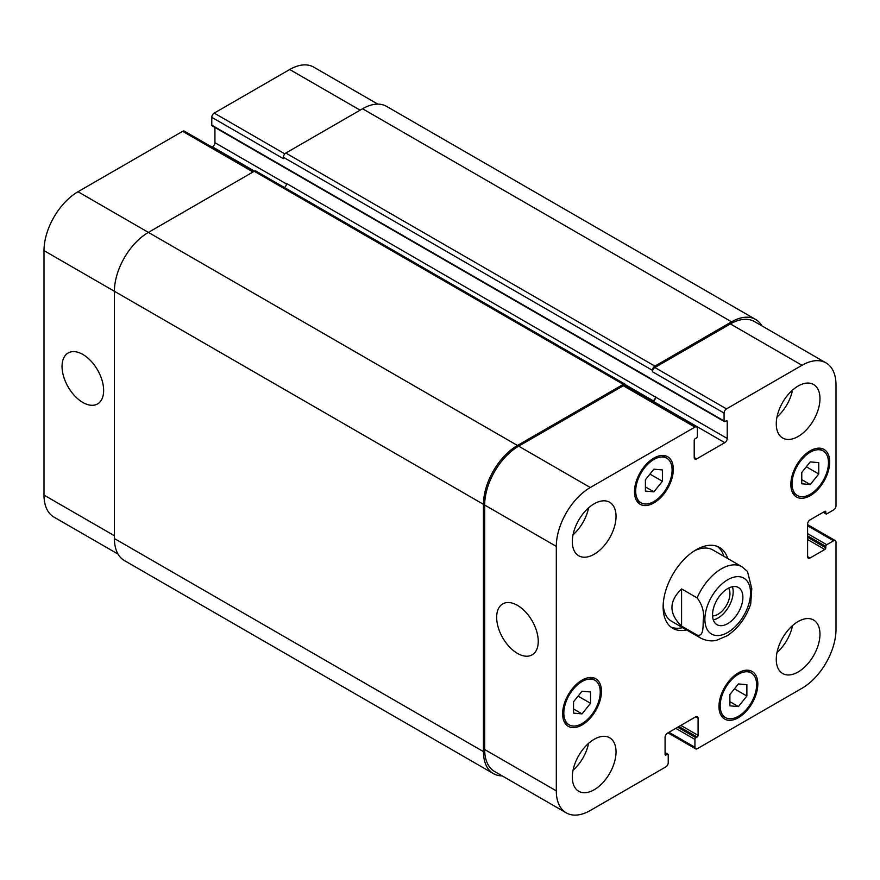 <?xml version="1.0" encoding="UTF-8"?>
<svg xmlns="http://www.w3.org/2000/svg" width="880" height="880" viewBox="0 0 880 880"><rect width="100%" height="100%" fill="white"/><g stroke="black" fill="none" stroke-linecap="round" stroke-linejoin="round"><path stroke-width="1.32" d="M713.284 619.883A21.461 12.386 120 0 0 728.728 606.694A21.461 12.386 120 0 0 732.424 586.729M712.569 615.912A16.885 9.746 120 0 0 729.938 593.615A16.885 9.746 120 0 0 728.629 588.093M712.536 614.867A21.461 12.386 -60 0 1 721.908 593.274A21.461 12.386 -60 0 1 738.441 587.521A21.461 12.386 -60 0 1 738.441 612.304A21.461 12.386 -60 0 1 716.98 624.69A21.461 12.386 -60 0 1 712.536 614.867M681.582 588.918L697.125 597.883C702.383 604.912 704.429 612.293 703.263 620.026C702.966 626.197 703.835 637.021 697.125 635.085L681.582 626.109L681.582 588.918C668.745 601.315 668.745 613.712 681.582 626.109M697.125 635.085A41.206 23.793 120 0 0 700.799 638.154C709.434 642.422 715.583 640.453 716.76 640.211L727.144 635.778C738.188 628.375 746.042 617.771 750.717 603.988L751.784 588.654L747.494 571.461L742.005 566.786A41.206 23.793 120 0 0 721.402 568.821A41.206 23.793 120 0 0 697.125 597.883M723.855 556.303A46.695 26.961 120 0 0 717.475 546.469M670.945 627.066A46.695 26.961 120 0 0 682.649 627.671M742.005 566.786L712.866 549.956A41.206 23.793 120 0 0 694.144 550.99M663.19 604.604A41.206 23.793 120 0 0 671.66 621.324L700.799 638.154M686.532 629.915A46.695 26.961 -60 0 1 672.804 628.331A46.695 26.961 -60 0 1 672.804 574.409A46.695 26.961 -60 0 1 719.499 547.448A46.695 26.961 -60 0 1 727.738 558.547M82.852 402.479A29.414 16.984 60 0 1 63.635 376.563A29.414 16.984 60 0 1 68.145 352.99A29.414 16.984 60 0 1 97.559 369.974A29.414 16.984 60 0 1 97.559 403.931A29.414 16.984 60 0 1 82.852 402.479M517.451 653.389A29.414 16.984 60 0 1 498.234 627.473A29.414 16.984 60 0 1 502.744 603.911A29.414 16.984 60 0 1 532.158 620.884A29.414 16.984 60 0 1 532.158 654.852A29.414 16.984 60 0 1 517.451 653.389M254.056 171.402L184.349 131.153A3.432 1.98 120 0 0 182.633 131.329L77.99 191.741A48.07 27.753 120 0 0 44 250.624L44 495.088A48.07 27.753 120 0 0 53.955 517.099L118.041 554.092M214.929 127.446L214.929 142.681A3.432 1.98 -60 0 1 212.498 146.883L212.047 147.147M377.828 104.126L313.742 67.133A48.07 27.753 120 0 0 289.707 69.509L214.203 113.102A3.432 1.98 120 0 0 211.772 117.315L211.772 125.158A1.375 0.792 120 0 0 212.058 125.785L724.361 421.564A1.375 0.792 120 0 0 725.043 421.498L726.253 420.794A1.375 0.792 -60 0 1 726.946 420.728A1.375 0.792 -60 0 1 727.232 421.355L727.232 438.46A3.432 1.98 -60 0 1 724.801 442.662L696.63 458.92A3.432 1.98 -60 0 1 694.914 459.096A3.432 1.98 -60 0 1 694.21 457.523L694.21 440.418A1.375 0.792 -60 0 1 695.178 438.735L696.388 438.031A1.375 0.792 120 0 0 697.367 436.348L697.367 428.505A3.432 1.98 120 0 0 696.652 426.932A3.432 1.98 120 0 0 694.936 427.097L590.293 487.52A48.07 27.753 120 0 0 556.303 546.392L556.303 790.867A48.07 27.753 120 0 0 566.258 812.867A48.07 27.753 120 0 0 590.293 810.491L665.797 766.898A3.432 1.98 120 0 0 668.228 762.685L668.228 754.842A1.375 0.792 120 0 0 667.942 754.215A1.375 0.792 120 0 0 667.26 754.281L666.039 754.985A1.375 0.792 -60 0 1 665.357 755.051A1.375 0.792 -60 0 1 665.071 754.424L665.071 737.319A3.432 1.98 -60 0 1 667.502 733.117L695.662 716.848A3.432 1.98 -60 0 1 697.378 716.683A3.432 1.98 -60 0 1 698.093 718.256L698.093 735.35A1.375 0.792 -60 0 1 697.125 737.033L695.904 737.737A1.375 0.792 120 0 0 694.936 739.42L694.936 747.274A3.432 1.98 120 0 0 695.651 748.847A3.432 1.98 120 0 0 697.367 748.671L802.01 688.259A48.07 27.753 120 0 0 836 629.376L836 542.19A3.432 1.98 120 0 0 835.285 540.617A3.432 1.98 120 0 0 833.569 540.793L826.771 544.709A1.375 0.792 120 0 0 825.803 546.392L825.803 547.8A1.375 0.792 -60 0 1 824.835 549.483L810.018 558.03A3.432 1.98 -60 0 1 808.302 558.195A3.432 1.98 -60 0 1 807.598 556.633L807.598 524.106A3.432 1.98 -60 0 1 810.018 519.904L824.835 511.346A1.375 0.792 -60 0 1 825.517 511.28A1.375 0.792 -60 0 1 825.803 511.907L825.803 513.315A1.375 0.792 120 0 0 826.089 513.942A1.375 0.792 120 0 0 826.771 513.876L833.569 509.949A3.432 1.98 120 0 0 836 505.747L836 384.912A48.07 27.753 120 0 0 826.045 362.901A48.07 27.753 120 0 0 802.01 365.288L726.495 408.881A3.432 1.98 120 0 0 724.075 413.083L724.075 420.937A1.375 0.792 120 0 0 724.361 421.564M645.403 479.754L653.906 469.183L662.398 469.942L662.398 481.272L653.906 491.843L645.403 491.084L645.403 479.754M653.906 491.843L645.403 486.937M662.398 481.272L649.957 474.089M801.768 472.461L810.26 461.89L818.763 462.649L818.763 473.979L810.26 484.55L801.768 483.791L801.768 472.461M810.26 484.55L801.768 479.644M818.763 473.979L806.322 466.796M729.894 694.507L738.397 683.936L746.889 684.695L746.889 696.025L738.397 706.596L729.894 705.837L729.894 694.507M738.397 706.596L729.894 701.69M746.889 696.025L734.448 688.842M573.54 701.789L582.032 691.218L590.535 691.977L590.535 703.307L582.032 713.878L573.54 713.119L573.54 701.789M582.032 713.878L573.54 708.972M590.535 703.307L578.094 696.124M792.055 483.736A25.751 14.872 120 0 0 797.39 495.528A25.751 14.872 120 0 0 823.141 480.656A25.751 14.872 120 0 0 823.141 450.923A25.751 14.872 120 0 0 803.297 457.82A25.751 14.872 120 0 0 792.055 483.736M790.845 484.44A27.467 15.862 -60 0 1 802.835 456.786A27.467 15.862 -60 0 1 823.999 449.427A27.467 15.862 -60 0 1 823.999 481.151A27.467 15.862 -60 0 1 796.532 497.013A27.467 15.862 -60 0 1 790.845 484.44M635.69 491.018A25.751 14.872 120 0 0 641.025 502.81A25.751 14.872 120 0 0 666.776 487.938A25.751 14.872 120 0 0 666.776 458.205A25.751 14.872 120 0 0 646.932 465.102A25.751 14.872 120 0 0 635.69 491.018M634.48 491.722A27.467 15.862 -60 0 1 646.47 464.079A27.467 15.862 -60 0 1 667.634 456.72A27.467 15.862 -60 0 1 667.634 488.444A27.467 15.862 -60 0 1 640.167 504.295A27.467 15.862 -60 0 1 634.48 491.722M563.827 713.064A25.751 14.872 120 0 0 569.162 724.856A25.751 14.872 120 0 0 594.913 709.984A25.751 14.872 120 0 0 594.913 680.251A25.751 14.872 120 0 0 575.069 687.148A25.751 14.872 120 0 0 563.827 713.064M562.617 713.768A27.467 15.862 -60 0 1 574.607 686.125A27.467 15.862 -60 0 1 595.771 678.766A27.467 15.862 -60 0 1 595.771 710.479A27.467 15.862 -60 0 1 568.304 726.341A27.467 15.862 -60 0 1 562.617 713.768M720.181 705.782A25.751 14.872 120 0 0 725.516 717.563A25.751 14.872 120 0 0 751.267 702.702A25.751 14.872 120 0 0 751.267 672.958A25.751 14.872 120 0 0 731.423 679.866A25.751 14.872 120 0 0 720.181 705.782M718.971 706.475A27.467 15.862 -60 0 1 730.961 678.832A27.467 15.862 -60 0 1 752.136 671.473A27.467 15.862 -60 0 1 752.136 703.197A27.467 15.862 -60 0 1 724.658 719.048A27.467 15.862 -60 0 1 718.971 706.475M776.27 659.384A30.899 17.842 -60 0 1 789.767 628.276A30.899 17.842 -60 0 1 813.571 620.004A30.899 17.842 -60 0 1 813.571 655.688A30.899 17.842 -60 0 1 782.672 673.53A30.899 17.842 -60 0 1 776.27 659.384M776.27 423.874A30.899 17.842 -60 0 1 789.767 392.777A30.899 17.842 -60 0 1 813.571 384.494A30.899 17.842 -60 0 1 813.571 420.178A30.899 17.842 -60 0 1 782.672 438.02A30.899 17.842 -60 0 1 776.27 423.874M572.319 541.629A30.899 17.842 -60 0 1 585.816 510.532A30.899 17.842 -60 0 1 609.631 502.249A30.899 17.842 -60 0 1 609.631 537.933A30.899 17.842 -60 0 1 578.721 555.775A30.899 17.842 -60 0 1 572.319 541.629M572.319 777.128A30.899 17.842 -60 0 1 585.816 746.031A30.899 17.842 -60 0 1 609.631 737.748A30.899 17.842 -60 0 1 609.631 773.432A30.899 17.842 -60 0 1 578.721 791.274A30.899 17.842 -60 0 1 572.319 777.128M776.996 652.52A30.899 17.842 120 0 0 792.539 625.592M776.996 417.021A30.899 17.842 120 0 0 792.539 390.093M573.045 534.765A30.899 17.842 120 0 0 588.599 507.837M573.045 770.264A30.899 17.842 120 0 0 588.599 743.336M566.258 812.867L494.626 771.518A48.07 27.753 -60 0 1 484.671 749.507L484.671 505.043A48.07 27.753 -60 0 1 518.661 446.16L623.315 385.748A3.432 1.98 -60 0 1 625.031 385.583L696.652 426.932M731.599 321.827L362.549 108.757A48.07 27.753 120 0 1 386.584 106.381L755.634 319.451A48.07 27.753 -60 0 0 731.599 321.827L654.874 366.124A3.432 1.98 -60 0 0 652.443 370.326L652.443 371.734A3.432 1.98 -60 0 1 654.874 367.521L730.389 323.928A48.07 27.753 -60 0 1 754.424 321.552L826.045 362.901M652.729 401.566L653.18 401.313A3.432 1.98 120 0 0 655.6 397.1L286.55 183.469A3.432 1.98 -60 0 1 284.383 187.506M502.172 775.874A48.07 27.753 -60 0 1 493.416 773.619A48.07 27.753 -60 0 1 483.461 751.619L483.461 504.339A48.07 27.753 -60 0 1 517.451 445.467L623.315 384.351A3.432 1.98 -60 0 1 625.031 384.175A3.432 1.98 -60 0 1 625.735 385.748L625.735 385.99M652.234 401.291L653.18 400.752A3.432 1.98 120 0 0 655.6 396.539M755.634 319.451A48.07 27.753 -60 0 1 761.959 325.908M625.031 384.175L255.981 171.105A3.432 1.98 120 0 0 254.265 171.281L148.401 232.397A48.07 27.753 120 0 0 114.411 291.269L114.411 538.549A48.07 27.753 120 0 0 124.366 560.549L493.416 773.619M362.549 108.757L285.824 153.054A3.432 1.98 120 0 0 283.393 157.256L283.393 158.664L211.772 117.315M727.716 579.755A32.274 18.634 120 0 0 707.949 630.696A32.274 18.634 120 0 0 747.483 607.871A32.274 18.634 120 0 0 727.716 579.755M484.671 749.507L556.303 790.867M695.662 716.848L698.093 718.256M668.954 732.27L694.936 747.274M807.598 525.789L833.569 540.793M807.598 556.633L810.018 558.03M730.389 323.928L802.01 365.288M654.874 367.521L726.495 408.881M652.443 371.734L724.075 413.083M653.18 401.313L724.801 442.662M655.6 397.1L727.232 438.46M694.21 457.523L696.63 458.92M623.315 385.748L694.936 427.097M518.661 446.16L590.293 487.52M484.671 505.043L556.303 546.392M114.411 535.744L44 495.088M360.118 110.165L289.707 69.509M284.823 153.879L214.203 113.102M286.517 184.008L214.929 142.681M254.518 171.149L212.498 146.883M253.044 171.974L182.633 131.329M517.451 445.467L77.99 191.741M483.461 504.339L44 250.624M623.315 384.351L254.265 171.281M653.18 400.752L625.57 384.813M727.232 421.355L726.253 420.794M724.075 420.937L211.772 125.158M652.443 370.326L283.393 157.256M654.874 366.124L285.824 153.054M825.803 513.315L823.614 512.05M825.803 511.907L824.835 511.346M824.835 549.483L807.598 539.528M825.803 547.8L807.598 537.284M825.803 546.392L807.598 535.876M826.771 544.709L807.598 533.643M694.936 739.42L675.752 728.343M695.904 737.737L677.699 727.221M697.125 737.033L678.909 726.528M698.093 735.35L680.856 725.406M666.039 754.985L665.071 754.424M667.26 754.281L665.071 753.016M114.411 538.549L483.461 751.619M823.141 450.923L818.356 448.162M797.39 495.528L792.605 492.767M666.776 458.205L662.002 455.444M641.025 502.81L636.251 500.049M594.913 680.251L590.128 677.49M569.162 724.856L564.377 722.095M751.267 672.958L746.493 670.197M725.516 717.563L720.742 714.802M695.651 748.847L667.953 732.853M835.285 540.617L807.598 524.623M823.218 512.281L826.089 513.942M665.071 752.554L667.942 754.215"/></g></svg>
